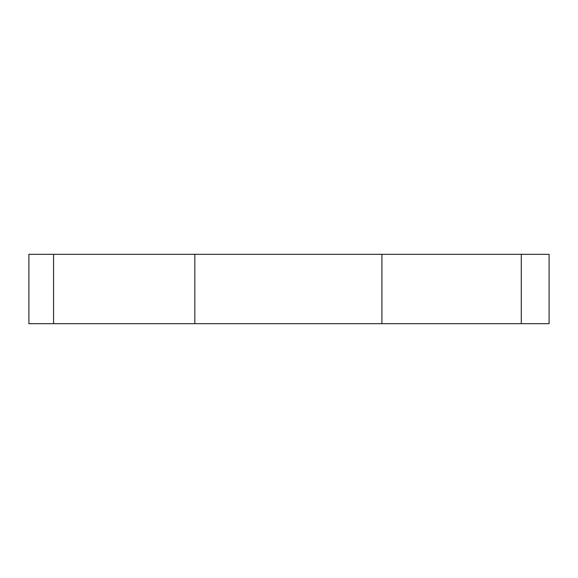 <?xml version="1.0" encoding="UTF-8"?>
<svg xmlns="http://www.w3.org/2000/svg" width="578" height="578" viewBox="0 0 578 578"><rect width="100%" height="100%" fill="white"/><g stroke="black" fill="none" stroke-linecap="round" stroke-linejoin="round"><path stroke-width="0.87" d="M28.9 323.68L28.9 254.32L549.1 254.32L549.1 323.68L28.9 323.68M194.822 323.68L194.822 254.32M53.559 323.68L53.559 254.32M521.277 323.68L521.277 254.32M381.914 323.68L381.914 254.32"/></g></svg>
